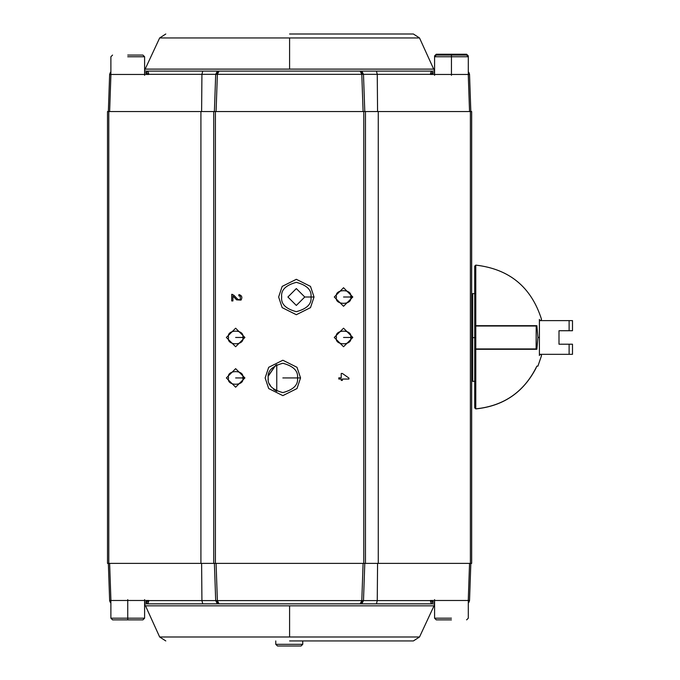 <?xml version="1.0" encoding="UTF-8"?>
<svg xmlns="http://www.w3.org/2000/svg" width="680" height="680" viewBox="0 0 680 680"><rect width="100%" height="100%" fill="white"/><g stroke="black" fill="none" stroke-linecap="round" stroke-linejoin="round"><path stroke-width="1.02" d="M472.685 337.297L472.685 293.632L472.685 337.646L474.708 337.646L472.685 337.646L472.685 381.301L472.685 337.297M471.673 337.646L472.685 337.646L471.673 337.646M572.492 330.726L559.002 330.726L559.002 344.216L559.002 330.726L569.117 330.726L569.117 320.611L539.402 320.611L569.117 320.611L569.117 330.726L572.492 330.726L572.492 320.611L569.117 320.611L572.492 320.611L572.492 330.726M539.402 354.331L569.117 354.331L569.117 344.216L559.002 344.216L572.492 344.216L569.117 344.216L569.117 354.331L539.402 354.331M572.492 320.611L571.616 320.611L572.492 320.611M570.24 320.611L569.117 320.611L570.24 320.611M572.492 354.331L569.117 354.331L572.492 354.331L572.492 344.216L572.492 354.331M434.579 75.31L434.579 55.922L436.271 54.23M451.443 55.922L451.443 54.23L436.271 54.23L466.616 54.23L451.443 54.23L451.443 55.922M451.443 56.763L434.579 56.763L451.443 56.763L451.443 55.072L436.271 55.072L466.616 55.072L451.443 55.072L451.443 56.763L434.579 56.763L468.299 56.763L451.443 56.763L451.443 75.31L451.443 56.763M127.738 56.763L144.602 56.763L127.738 56.763M127.738 55.072L142.91 55.072L127.738 55.072M451.443 618.179L434.579 618.179L451.443 618.179M451.443 619.871L436.271 619.871L451.443 619.871M127.738 618.179L144.602 618.179L127.738 618.179L127.738 619.871L142.91 619.871L112.566 619.871L127.738 619.871L127.738 618.179L144.602 618.179L110.882 618.179L127.738 618.179L127.738 599.633L127.738 618.179M146.285 602.131L147.883 603.781L148.844 600.593L146.285 602.131L148.844 600.483L109.642 600.483L148.844 600.483L147.968 603.848L202.742 603.848L201.926 600.593L148.844 600.593L201.926 600.593L201.612 563.388L201.926 600.593L202.742 603.848L147.968 603.848L146.285 602.131L146.769 603.347L147.968 603.848L144.602 603.848L147.968 603.848L146.285 602.165L146.285 600.483L146.285 602.131M146.285 600.483L148.844 600.483M109.624 563.388L110.925 600.483L109.624 563.388M434.579 603.848L202.742 603.848L434.579 603.848M215.696 600.593L201.926 600.593L215.696 600.593L214.395 563.388L215.696 600.593L216.98 603.126L219.028 603.848L215.696 600.593L217.379 600.593L219.062 603.848L217.379 600.593L361.802 600.593L215.696 600.593M108.349 563.388L109.642 600.483L108.349 563.388M109.65 600.593L110.882 601.842L109.65 600.601L110.882 603.083L109.65 600.593M144.602 602.165L146.285 602.165L144.602 602.165M469.531 600.593L468.299 603.083L469.531 600.635L468.733 602.659L469.531 600.593L468.299 601.842L469.531 600.593M362.202 603.126L360.153 603.848L362.194 603.135L363.486 600.593L364.786 563.388L363.486 600.593L377.255 600.593L377.57 563.388L377.255 600.593L430.338 600.593L431.298 603.781L432.897 602.131L430.338 600.483L432.897 600.483L432.897 602.165L434.579 602.165L432.897 602.165L431.214 603.848L430.338 600.593L377.255 600.593L376.44 603.848L377.255 600.593L363.486 600.593L360.111 603.848L361.802 600.593L360.111 603.848M144.602 604.648L145.494 605.829L433.687 605.829L145.494 605.829L144.602 604.648M470.832 563.388L469.531 600.483L470.832 563.388M430.338 600.483L468.256 600.483L469.548 563.388L468.256 600.483L469.531 600.483L430.338 600.483L432.897 602.131L432.897 600.483M363.094 563.388L361.802 600.593L363.486 600.593L361.802 600.593L363.094 563.388L216.078 563.388L217.379 600.593L216.078 563.388M219.028 603.848L216.98 603.126M289.587 636.99L159.664 636.99L289.587 636.99L289.587 605.829L289.587 636.99L419.517 636.99L289.587 636.99M289.587 640.942L413.38 640.942L289.587 640.942M432.897 72.811L431.298 71.162L430.338 74.341L432.897 72.811L430.338 74.46L469.531 74.46L430.338 74.46L431.214 71.094L376.44 71.094L377.255 74.341L430.338 74.341L377.255 74.341L377.57 111.554L377.255 74.341L376.44 71.094L434.579 71.094L431.214 71.094L432.897 72.777L432.897 74.46L432.897 72.811L431.214 71.094M432.897 74.46L430.338 74.46M469.548 111.554L468.256 74.46L469.548 111.554M144.602 71.094L376.44 71.094L144.602 71.094M363.486 74.341L377.255 74.341L363.486 74.341L364.786 111.554L363.486 74.341L362.202 71.816L360.153 71.094L363.486 74.341L361.802 74.341L360.111 71.094L361.802 74.341L217.379 74.341L363.486 74.341M470.832 111.554L469.531 74.46L470.832 111.554M469.531 74.341L468.299 73.1L469.531 74.341L468.928 72.539M434.579 72.777L432.897 72.777L434.579 72.777M109.65 74.341L110.882 71.859L109.65 74.307L110.449 72.284L109.65 74.341L110.882 73.1L109.65 74.341M144.602 72.777L146.285 72.777L147.968 71.094L148.844 74.341L201.926 74.341L202.742 71.094L201.926 74.341L215.696 74.341L219.062 71.094L217.379 74.341L219.062 71.094L216.988 71.808L215.696 74.341L148.844 74.341L147.968 71.094L146.769 71.587L146.285 72.777L144.602 72.777M434.579 70.295L433.687 69.114L145.494 69.114L433.687 69.114L434.579 70.295M108.349 111.554L109.642 74.46L108.349 111.554M146.285 74.46L146.285 72.777L147.883 71.162L146.285 72.811L148.844 74.46L110.925 74.46L109.624 111.554L110.925 74.46L109.642 74.46L148.844 74.46L146.285 74.46L146.285 72.811L148.844 74.46M201.612 111.554L201.926 74.341L201.612 111.554M216.078 111.554L217.379 74.341L215.696 74.341L214.395 111.554L215.696 74.341L217.379 74.341L216.078 111.554L363.094 111.554L361.802 74.341L363.094 111.554M468.911 72.505L469.531 74.307L468.733 72.284M289.587 37.953L419.517 37.953L289.587 37.953L289.587 69.114L289.587 37.953L159.664 37.953L419.517 37.953L289.587 37.953M289.587 34L413.38 34L289.587 34M300.985 646L277.517 646L300.985 646M275.765 640.942L275.765 644.317L302.668 644.317L275.765 644.317L277.517 646M310.998 297.007C311.839 290.071 306.944 285.183 296.335 282.344C285.719 285.183 280.832 290.071 281.664 297.007C280.832 303.943 285.719 308.83 296.335 311.678C306.944 308.83 311.839 303.943 310.998 297.007L304.767 297.007L314.032 297.007L310.497 286.39L296.335 279.31L282.175 286.39L278.63 297.007L282.175 307.632L296.335 314.712L310.497 307.632L314.032 297.007L310.998 297.007C311.839 303.943 306.944 308.83 296.335 311.678C285.719 308.83 280.832 303.943 281.664 297.007C280.832 290.071 285.719 285.183 296.335 282.344C306.944 285.183 311.839 290.071 310.998 297.007M287.903 297.007L296.335 288.575L304.767 297.007L296.335 305.439L287.903 297.007M215.407 563.388L363.774 563.388L363.774 111.554L215.407 111.554L215.407 563.388L107.508 563.388L215.407 563.388L215.407 111.554L363.774 111.554L363.774 563.388L215.407 563.388M341.224 379.049L338.81 379.049L338.81 377.825L341.224 377.825L341.224 373.464L342.372 373.464L348.925 378.046L348.925 379.049L342.372 379.049L342.372 380.409L341.224 380.409L341.224 379.049M300.551 377.935L297.007 388.552L282.846 395.632L268.685 388.552L265.14 377.935L268.685 367.31L282.846 360.23L297.007 367.31L300.551 377.935L297.007 367.31L282.846 360.23L268.685 367.31L265.14 377.935L268.685 388.552L282.846 395.632L297.007 388.552L300.551 377.935L297.517 377.935L300.551 377.935M314.032 297.007L310.497 307.632L296.335 314.712L282.175 307.632L278.63 297.007L282.175 286.39L296.335 279.31L310.497 286.39L314.032 297.007M352.809 337.467L343.545 346.74L334.271 337.467L343.545 328.202L352.809 337.467L343.545 328.202L334.271 337.467L343.545 346.74L352.809 337.467L350.625 337.467L352.809 337.467M244.91 337.467L235.637 346.74L226.363 337.467L235.637 328.202L244.91 337.467L235.637 328.202L226.363 337.467L235.637 346.74L244.91 337.467L242.718 337.467L244.91 337.467M244.91 377.935L235.637 387.209L226.363 377.935L235.637 368.662L244.91 377.935L235.637 368.662L226.363 377.935L235.637 387.209L244.91 377.935L242.718 377.935L244.91 377.935M352.809 297.007L343.545 306.28L334.271 297.007L343.545 287.733L352.809 297.007L343.545 287.733L334.271 297.007L343.545 306.28L352.809 297.007L350.625 297.007L352.809 297.007M232.585 294.457L231.727 294.321L231.727 300.934L232.925 300.934L232.925 296.029L236.631 299.863L241.034 300.084C242.565 297.279 241.868 295.435 238.935 294.559C241.868 295.435 242.565 297.279 241.034 300.084L236.631 299.863L232.925 296.029L232.925 300.934L231.727 300.934L231.727 294.321L233.928 295.273L235.45 296.879C237.796 299.693 239.419 300.45 240.321 299.14L240.286 296.352L238.799 295.808L238.935 294.559C241.868 295.435 242.565 297.279 241.034 300.084C242.565 297.279 241.868 295.435 238.935 294.559L238.799 295.808L240.286 296.352L240.321 299.14C239.419 300.45 237.796 299.693 235.45 296.879L233.928 295.273L231.727 294.321L233.928 295.273L235.45 296.879C237.796 299.693 239.419 300.45 240.321 299.14L240.286 296.352L238.799 295.808M471.673 563.388L363.774 563.388L365.457 563.388L365.457 111.554L363.774 111.554L471.673 111.554L471.673 563.388L471.673 111.554L470.39 111.554L470.39 563.388L471.673 563.388M107.508 111.554L215.407 111.554L213.724 111.554L213.724 563.388L213.724 111.554L200.915 111.554L200.915 563.388L200.915 111.554L108.791 111.554L108.791 563.388L108.791 111.554L107.508 111.554L107.508 563.388L107.508 111.554M241.034 300.084L236.631 299.863L233.588 296.548M336.455 297.007C333.94 288.6 353.141 288.6 350.625 297.007C353.141 305.413 333.94 305.413 336.455 297.007C333.94 305.413 353.141 305.413 350.625 297.007C353.141 288.6 333.94 288.6 336.455 297.007M228.556 377.935C226.041 369.529 245.233 369.529 242.718 377.935C245.233 386.342 226.041 386.342 228.556 377.935C226.041 386.342 245.233 386.342 242.718 377.935C245.233 369.529 226.041 369.529 228.556 377.935M228.556 337.467C226.041 329.06 245.233 329.06 242.718 337.467C245.233 345.882 226.041 345.882 228.556 337.467C226.041 345.882 245.233 345.882 242.718 337.467C245.233 329.06 226.041 329.06 228.556 337.467M336.455 337.467C333.94 329.06 353.141 329.06 350.625 337.467C353.141 345.882 333.94 345.882 336.455 337.467C333.94 345.882 353.141 345.882 350.625 337.467C353.141 329.06 333.94 329.06 336.455 337.467M268.175 377.935C267.342 371 272.238 366.112 282.846 363.264C293.462 366.112 298.35 371 297.517 377.935C298.35 384.872 293.462 389.759 282.846 392.598C272.238 389.759 267.342 384.872 268.175 377.935L268.192 377.417L268.175 377.935C267.342 384.872 272.238 389.759 282.846 392.598C293.462 389.759 298.35 384.872 297.517 377.935C298.35 371 293.462 366.112 282.846 363.264C272.238 366.112 267.342 371 268.175 377.935M378.267 563.388L470.39 563.388L470.39 111.554L378.267 111.554L378.267 563.388L378.267 111.554L365.457 111.554L365.457 563.388L378.267 563.388M268.294 376.116L275.833 365.05L268.362 375.615M268.192 378.641L268.277 379.661L268.192 378.641M269.442 383.885L270.666 386.104L269.442 383.885M273.572 389.3L276.599 391.204M276.76 391.28L276.76 364.591L276.76 391.28M297.517 377.935L282.846 377.935L297.517 377.935M350.625 297.007L343.545 297.007L350.625 297.007M242.718 377.935L235.637 377.935L242.718 377.935M242.718 337.467L235.637 337.467L242.718 337.467M350.625 337.467L343.545 337.467L350.625 337.467M539.427 319.966L539.402 355.598C542.232 355.598 542.232 355.598 539.402 355.598L539.402 354.9M474.708 325.669L474.708 266.118L474.708 325.669L475.779 325.669L475.779 265.115L475.779 325.669L536.869 325.669L537.923 337.467L539.402 337.467L539.402 319.345C542.232 319.345 542.232 319.345 539.402 319.345L539.402 337.467L537.923 337.467L536.869 349.274L475.779 349.274L475.779 408.858C504.067 405.943 524.433 391.697 536.869 366.129L537.923 366.129L541.527 355.598L540.549 354.331M539.402 355.598C542.232 355.598 542.232 355.598 539.402 355.598M539.461 319.702L539.402 319.345C542.232 319.345 542.232 319.345 539.402 319.345M474.708 349.274L474.708 407.839L475.779 408.858L475.779 349.274L474.708 349.274M536.869 366.129L536.869 366.129C524.433 391.697 504.067 405.943 475.779 408.858L474.708 407.839L474.708 401.208M474.708 407.839L475.779 408.901L474.708 407.889M475.779 325.669L475.779 265.115L475.779 325.669M475.779 349.274L536.869 349.274L537.923 337.467L536.869 325.669M536.206 367.48L536.112 367.914C523.404 392.471 503.293 406.138 475.779 408.901C503.293 406.138 523.404 392.471 536.112 367.914L536.206 367.48M536.112 348.933L536.206 326.009L536.206 348.933L475.779 348.933L536.112 348.933M474.708 326.009L536.112 326.009L475.779 326.009L475.779 348.933L475.779 326.009L474.708 326.009L474.708 348.933L475.779 348.933L474.708 348.933M471.673 294.644L472.685 293.632L474.708 293.632M474.708 381.31L472.685 381.31L471.673 380.29M468.299 75.31L468.299 55.922L466.616 54.23M468.299 56.763L466.616 55.072M434.579 56.763L436.271 55.072M110.882 56.763L112.566 55.072L110.882 56.763L110.882 75.31M144.602 56.763L142.91 55.072L144.602 56.763L144.602 75.31M468.299 618.179L466.616 619.871L468.299 618.179L468.299 599.633M434.579 618.179L436.271 619.871L434.579 618.179L434.579 599.633M110.882 618.179L112.566 619.871L110.882 618.179L110.882 599.633M144.602 618.179L142.91 619.871L144.602 618.179L144.602 599.633M146.395 602.777L146.285 602.165L146.395 602.777M413.38 640.942L419.517 636.99L434.579 604.648M110.449 602.659L109.675 600.899M165.801 640.942L159.664 636.99L145.494 605.829M165.801 34L159.664 37.953L144.602 70.295M146.285 72.777L146.395 72.165M219.028 71.094L216.98 71.816M362.202 71.816L360.153 71.094M413.38 34L419.517 37.953L433.687 69.114M301.053 646L302.745 644.317L302.745 640.942M540.549 320.611L541.527 319.345C531.31 287.096 509.388 269.017 475.779 265.115L474.708 266.118"/></g></svg>
